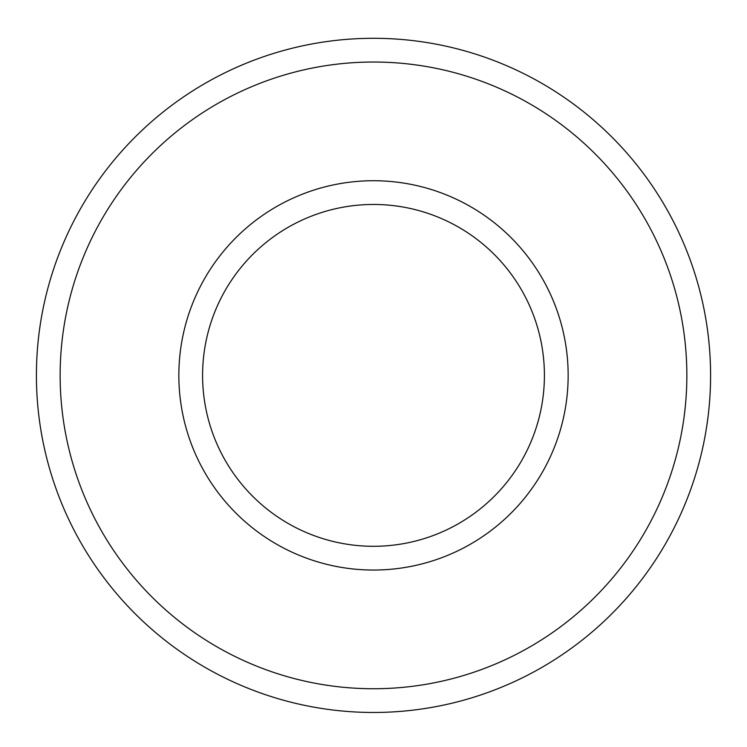 <?xml version="1.0" encoding="UTF-8"?>
<svg xmlns="http://www.w3.org/2000/svg" width="747" height="747" viewBox="0 0 747 747"><rect width="100%" height="100%" fill="white"/><g stroke="black" fill="none" stroke-linecap="round" stroke-linejoin="round"><path stroke-width="0.56" stroke-dasharray="3.73 2.8" d="M373.5 38.293A337.093 337.093 0 0 1 665.428 543.928A337.093 337.093 0 0 1 81.572 543.928A337.093 337.093 0 0 1 373.5 38.293A337.093 337.093 0 0 1 665.428 543.928A337.093 337.093 0 0 1 81.572 543.928A337.093 337.093 0 0 1 373.5 38.293M373.5 180.727A194.659 194.659 0 0 1 542.079 472.711A194.659 194.659 0 0 1 204.921 472.711A194.659 194.659 0 0 1 373.5 180.727M373.5 62.029A313.357 313.357 0 0 1 644.876 532.06A313.357 313.357 0 0 1 102.124 532.06A313.357 313.357 0 0 1 373.5 62.029"/><path stroke-width="1.12" d="M373.5 204.463A170.923 170.923 0 0 1 521.518 460.843A170.923 170.923 0 0 1 225.482 460.843A170.923 170.923 0 0 1 373.5 204.463A170.923 170.923 0 0 1 521.518 460.843A170.923 170.923 0 0 1 225.482 460.843A170.923 170.923 0 0 1 373.5 204.463A170.923 170.923 0 0 1 521.518 460.843A170.923 170.923 0 0 1 225.482 460.843A170.923 170.923 0 0 1 373.5 204.463A170.923 170.923 0 0 1 521.518 460.843A170.923 170.923 0 0 1 225.482 460.843A170.923 170.923 0 0 1 373.5 204.463M373.5 38.293A337.093 337.093 0 0 1 665.428 543.928A337.093 337.093 0 0 1 81.572 543.928A337.093 337.093 0 0 1 373.5 38.293A337.093 337.093 0 0 1 665.428 543.928A337.093 337.093 0 0 1 81.572 543.928A337.093 337.093 0 0 1 373.5 38.293M373.5 180.727A194.659 194.659 0 0 1 542.079 472.711A194.659 194.659 0 0 1 204.921 472.711A194.659 194.659 0 0 1 373.5 180.727M373.5 62.029A313.357 313.357 0 0 1 644.876 532.06A313.357 313.357 0 0 1 102.124 532.06A313.357 313.357 0 0 1 373.5 62.029"/></g></svg>
